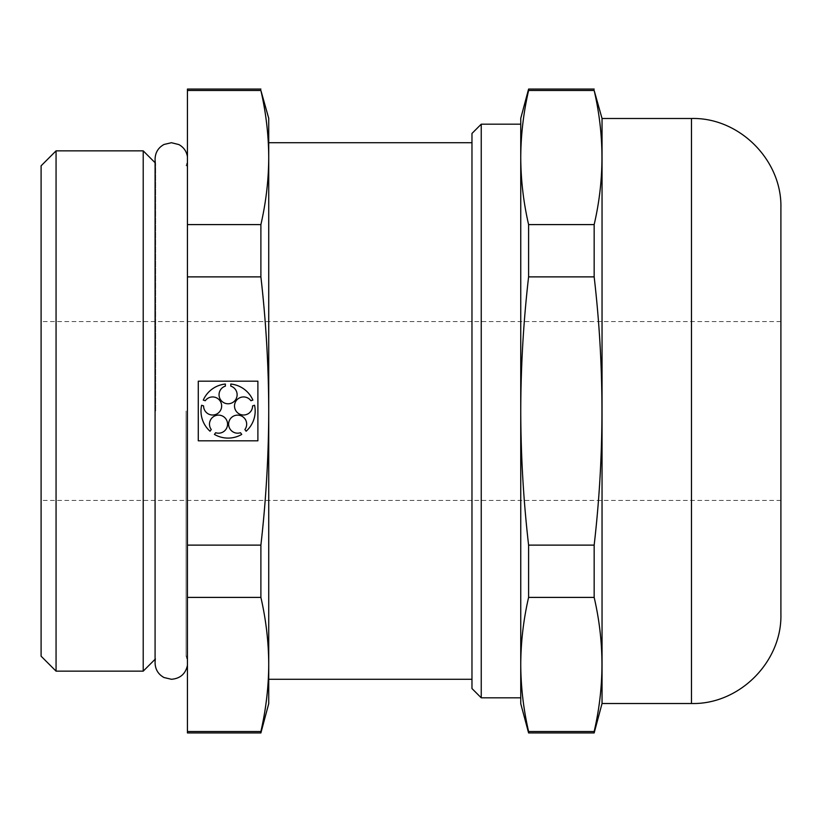 <?xml version="1.0" encoding="UTF-8"?>
<svg xmlns="http://www.w3.org/2000/svg" width="822" height="822" viewBox="0 0 822 822"><rect width="100%" height="100%" fill="white"/><g stroke="black" fill="none" stroke-linecap="round" stroke-linejoin="round"><path stroke-width="0.62" stroke-dasharray="4.11 3.08" d="M528.597 732.936L528.597 731.518C523.46 709.16 520.85 686.812 520.747 664.453C520.85 642.105 523.46 619.757 528.597 597.399L528.597 545.12C523.46 500.341 520.85 455.635 520.747 411C520.85 366.222 523.47 321.515 528.597 276.88L528.597 224.601C523.46 202.243 520.85 179.895 520.747 157.547C520.85 135.188 523.46 112.84 528.597 90.482L594.162 90.482C604.54 135.188 604.54 179.895 594.162 224.601L594.162 276.88C604.54 365.995 604.54 455.398 594.162 545.12L594.162 597.399C604.54 642.105 604.54 686.812 594.162 731.518L594.162 732.936M594.162 90.482L594.162 89.064M602.043 703.509L602.043 118.491M260.893 90.482L187.437 90.482L187.437 224.601L260.893 224.601C266.02 202.243 268.63 179.895 268.732 157.547C268.63 135.188 266.02 112.84 260.893 90.482L260.893 89.064M260.893 276.88L187.437 276.88L187.437 545.12L260.893 545.12C266.02 500.341 268.63 455.635 268.732 411C268.63 366.222 266.009 321.515 260.893 276.88L260.893 224.601M260.893 597.399L187.437 597.399L187.437 731.518L260.893 731.518C266.02 709.16 268.63 686.812 268.732 664.453C268.63 642.105 266.02 619.757 260.893 597.399L260.893 545.12M56.06 671.153L56.06 150.847M143.213 671.153L143.213 150.847M155.666 411L155.666 163.311L155.666 411M187.437 411L187.437 156.683L187.437 411M187.437 90.482L187.437 89.064M187.437 276.88L187.437 224.601M187.437 597.399L187.437 545.12M187.437 732.936L187.437 731.518M203.589 405.893L201.606 405.246A27.095 27.095 0 0 0 210.042 431.221L211.264 429.536A9.032 9.032 0 0 1 215.703 415.572A9.032 9.032 0 0 1 227.56 424.183A9.032 9.032 0 0 1 215.652 432.721L214.429 434.406A27.095 27.095 0 0 0 241.74 434.406L240.507 432.721A9.032 9.032 0 0 1 228.608 424.183A9.032 9.032 0 0 1 240.456 415.572A9.032 9.032 0 0 1 244.894 429.536L246.127 431.221A27.095 27.095 0 0 0 254.563 405.246L252.58 405.893A9.032 9.032 0 0 1 240.784 414.576A9.032 9.032 0 0 1 236.253 400.643A9.032 9.032 0 0 1 250.905 400.735L252.888 400.088A27.095 27.095 0 0 0 230.797 384.038L230.797 386.124A9.032 9.032 0 0 1 235.411 400.026A9.032 9.032 0 0 1 220.758 400.026A9.032 9.032 0 0 1 225.372 386.124L225.372 384.038A27.095 27.095 0 0 0 203.281 400.088L205.264 400.735A9.032 9.032 0 0 1 219.906 400.643A9.032 9.032 0 0 1 215.385 414.576A9.032 9.032 0 0 1 203.589 405.893M257.892 381.192L198.277 381.192L198.277 440.808L257.892 440.808L257.892 381.192M528.597 545.12L594.162 545.12M528.597 276.88L594.162 276.88M528.597 224.601L594.162 224.601M528.597 731.518L594.162 731.518M528.597 597.399L594.162 597.399M780.9 614.075L780.9 207.925M780.9 411L780.9 321.577L780.9 411M41.1 656.192L41.1 165.808M260.893 732.936L260.893 731.518M268.732 703.673L268.732 118.327M528.597 90.482L528.597 89.064M520.747 703.673L520.747 118.327M520.747 664.453L520.747 157.547M268.732 664.484L268.732 157.516M471.972 688.548L471.972 133.452M481.24 697.816L481.24 124.184M186.091 411L186.091 656.192L186.091 411M691.477 703.509L691.477 118.491M155.081 659.285L155.666 658.689L155.081 663.015L155.081 158.985L155.666 163.311L155.081 162.715M780.9 321.577L41.1 321.577M780.9 500.423L41.1 500.423M187.437 165.808L186.091 165.808L187.437 161.276M187.437 656.192L186.091 656.192L187.437 660.724"/><path stroke-width="1.23" d="M594.162 731.518C604.54 686.812 604.54 642.105 594.162 597.399L528.597 597.399C523.46 619.757 520.85 642.105 520.747 664.453C520.85 686.812 523.46 709.16 528.597 731.518L594.162 731.518L594.162 732.936L528.597 732.936L528.597 731.518M602.043 118.491L602.043 703.509L691.477 703.509L691.477 118.491L602.043 118.491L594.162 90.482C604.54 135.188 604.54 179.895 594.162 224.601L594.162 276.88C604.54 365.995 604.54 455.398 594.162 545.12L594.162 597.399M594.162 89.064L528.597 89.064L528.597 90.482L594.162 90.482M528.597 90.482C523.46 112.84 520.85 135.188 520.747 157.547C520.85 179.895 523.46 202.243 528.597 224.601L594.162 224.601M260.893 224.601L187.437 224.601L187.437 90.482L260.893 90.482C266.02 112.84 268.63 135.188 268.732 157.547C268.63 179.895 266.02 202.243 260.893 224.601L260.893 276.88C266.009 321.515 268.63 366.222 268.732 411C268.63 455.635 266.02 500.341 260.893 545.12L260.893 597.399C266.02 619.757 268.63 642.105 268.732 664.453C268.63 686.812 266.02 709.16 260.893 731.518L260.893 732.936L187.437 732.936L187.437 597.399L260.893 597.399M260.893 90.482L268.732 118.327L268.732 703.673L260.893 732.936M187.437 731.518L260.893 731.518M56.06 150.847L56.06 671.153L143.213 671.153L143.213 150.847L56.06 150.847L41.1 165.808L41.1 656.192L56.06 671.153M260.893 89.064L187.437 89.064L187.437 90.482M187.437 224.601L187.437 597.399M528.597 224.601L528.597 276.88L594.162 276.88M203.589 405.893A9.032 9.032 0 0 0 215.385 414.576A9.032 9.032 0 0 0 219.906 400.643A9.032 9.032 0 0 0 205.264 400.735L203.281 400.088A27.095 27.095 0 0 1 225.372 384.038L225.372 386.124A9.032 9.032 0 0 0 220.758 400.026A9.032 9.032 0 0 0 235.411 400.026A9.032 9.032 0 0 0 230.797 386.124L230.797 384.038A27.095 27.095 0 0 1 252.888 400.088L250.905 400.735A9.032 9.032 0 0 0 236.253 400.643A9.032 9.032 0 0 0 240.784 414.576A9.032 9.032 0 0 0 252.58 405.893L254.563 405.246A27.095 27.095 0 0 1 246.127 431.221L244.894 429.536A9.032 9.032 0 0 0 240.456 415.572A9.032 9.032 0 0 0 228.608 424.183A9.032 9.032 0 0 0 240.507 432.721L241.74 434.406A27.095 27.095 0 0 1 214.429 434.406L215.652 432.721A9.032 9.032 0 0 0 227.56 424.183A9.032 9.032 0 0 0 215.703 415.572A9.032 9.032 0 0 0 211.264 429.536L210.042 431.221A27.095 27.095 0 0 1 201.606 405.246L203.589 405.893M257.892 381.192L198.277 381.192L198.277 440.808L257.892 440.808L257.892 381.192M187.437 276.88L260.893 276.88M187.437 545.12L260.893 545.12M691.477 118.491C739.255 117.258 782.133 160.126 780.9 207.925L780.9 614.075C782.133 661.874 739.255 704.742 691.477 703.509M528.597 276.88C523.47 321.515 520.85 366.222 520.747 411C520.85 455.635 523.46 500.341 528.597 545.12L594.162 545.12M528.597 545.12L528.597 597.399M528.597 89.064L520.747 118.327L520.747 703.673L528.597 732.936M520.747 157.547L520.747 664.453M268.732 157.516L268.732 664.484M471.972 133.452L471.972 688.548L481.24 697.816L481.24 124.184L471.972 133.452M602.043 703.509L594.162 732.936M155.081 162.715L143.213 150.847M155.081 659.285L143.213 671.153M187.437 156.683C186.522 151.269 183.666 147.23 178.867 144.569L171.449 142.72L164.02 144.466C158.307 147.621 155.327 152.46 155.081 158.985L155.081 663.015C155.327 669.54 158.307 674.379 164.02 677.534L171.449 679.28C180.213 678.551 185.546 673.896 187.437 665.317M471.972 142.72L268.732 142.72M471.972 679.28L268.732 679.28M520.747 124.184L481.24 124.184M520.747 697.816L481.24 697.816"/></g></svg>
